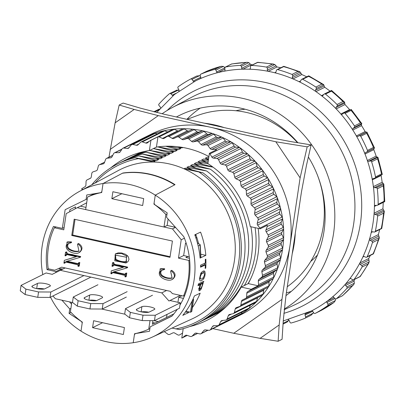 <?xml version="1.0" encoding="UTF-8"?>
<svg xmlns="http://www.w3.org/2000/svg" width="405" height="405" viewBox="0 0 405 405"><rect width="100%" height="100%" fill="white"/><g stroke="black" fill="none" stroke-linecap="round" stroke-linejoin="round"><path stroke-width="0.61" d="M152.639 322.522L155.125 323.074L158.142 321.59M166.987 314.432L166.526 317.505L158.193 321.6L153.905 320.649M180.336 295.372L168.991 301.001L161.762 292.886L60.35 270.327L52.377 274.246L65.109 267.923M52.923 295.974L55.379 298.733L72.692 302.581M124.912 314.199L101.685 309.03M69.498 301.872L71.538 304.16M181.941 295.726L178.691 297.341L177.947 302.297M166.526 317.505L173.887 313.85M192.208 300.804L190.502 312.22L191.459 311.744A5.543 1.23 8.5 0 0 191.773 311.415L193.544 299.558A5.543 1.23 8.5 0 0 193.094 298.956M178.691 297.341L183.445 298.399M185.966 311.212L190.502 312.22M192.476 300.267L193.231 299.887A5.543 1.23 8.5 0 0 193.544 299.558M60.239 268.829L63.028 268.955M65.159 267.938L60.35 270.327M166.571 290.496L161.762 292.886M89.323 300.302A6.718 1.493 -171.5 0 1 96.582 300.591M126.35 297.067L102.237 309.035L89.966 308.969L77.32 306.16L72.47 302.413L73.28 297.012L97.944 284.766M127.155 291.666L103.042 303.634L90.776 303.573L78.13 300.758L77.32 306.16M78.13 300.758L73.28 297.012M90.776 303.573L89.966 308.969M103.042 303.634L102.237 309.035M89.682 295.063A6.718 1.493 -171.5 0 1 97.19 295.149A6.718 1.493 -171.5 0 1 102.597 297.447A6.718 1.493 -171.5 0 1 102.217 297.852L97.023 300.429A6.718 1.493 -171.5 0 1 89.52 300.338A6.718 1.493 -171.5 0 1 84.113 298.039A6.718 1.493 -171.5 0 1 84.493 297.64L89.682 295.063L88.913 300.221M136.713 309.258L141.907 306.681A6.718 1.493 -171.5 0 1 149.41 306.767A6.718 1.493 -171.5 0 1 154.816 309.066A6.718 1.493 -171.5 0 1 154.437 309.466L149.248 312.042A6.718 1.493 -171.5 0 1 141.74 311.956A6.718 1.493 -171.5 0 1 136.333 309.658A6.718 1.493 -171.5 0 1 136.713 309.258L136.581 310.154M170.383 300.616L180.306 302.824L179.496 308.22L154.457 320.649L142.19 320.588L129.544 317.773L124.694 314.027L125.499 308.63L152.488 295.235M180.306 302.824L155.267 315.252L154.457 320.649M155.267 315.252L142.995 315.186L142.19 320.588M142.995 315.186L130.349 312.376L129.544 317.773M130.349 312.376L125.499 308.63M141.542 311.921A6.718 1.493 -171.5 0 1 148.802 312.204M42.809 274.6A81.481 75.71 63.6 0 1 79.891 191.175L118.184 170.606A82.883 77.011 63.6 0 1 141.74 162.82A82.883 77.011 63.6 0 1 153.647 162.04A82.883 77.011 63.6 0 1 183.946 168.779A82.883 77.011 63.6 0 1 235.168 244.068A82.883 77.011 63.6 0 1 191.854 319.013L152.32 337.082A81.481 75.71 63.6 0 1 133.215 342.721L134.339 335.218A2.238 2.081 -116.4 0 1 135.979 333.497L149.496 331.27L150.159 326.845L172.09 315.956M122.821 173.036L103.052 183.521L101.711 192.512A72.794 67.635 -116.4 0 0 87.541 197.073L85.668 209.587L163.995 227.013L165.863 214.493A72.794 67.635 -116.4 0 0 153.925 204.13L155.267 195.134L175.041 184.655A82.19 76.363 -116.4 0 0 122.821 173.036L122.796 173.183M179.957 305.132A76.16 70.764 63.6 0 0 183.799 236.667L166.531 217.288L167.194 212.858L155.191 204.955A2.238 2.081 63.6 0 1 154.153 202.637L155.272 195.139A81.481 75.71 63.6 0 1 194.997 269.563A81.481 75.71 63.6 0 1 152.32 337.082M71.801 302.383L70.404 311.749A72.176 67.063 -116.4 0 0 82.342 322.112L80.995 331.103A81.481 75.71 63.6 0 1 50.514 297.169M79.891 191.175A81.481 75.71 63.6 0 1 103.052 183.521L101.928 191.023A2.238 2.081 63.6 0 1 100.288 192.739L86.771 194.972L86.108 199.397L65.139 209.704L62.345 228.39L53.48 226.42A76.16 70.764 63.6 0 0 47.026 269.624L48.58 268.849M205.861 259.144A81.861 76.059 63.6 0 1 205.75 268.14L205.158 268.424A81.84 76.044 -116.4 0 0 205.315 264.956L200.571 267.199A81.678 75.887 -116.4 0 0 200.596 265.189L205.34 262.946A81.84 76.044 -116.4 0 0 205.269 259.428L205.861 259.144M200.728 273.491L201.376 272.454L203.072 271.153L204.252 270.945L204.824 271.345L205.229 273.446L204.768 276.316L203.902 278.417L203.178 279.43L201.391 280.705L200.278 280.898L199.781 280.538L199.503 278.746L200.728 273.491M192.334 307.653A81.871 76.069 -116.4 0 0 200.181 293.185L194.425 295.903A81.668 75.882 63.6 0 1 182.751 315.373L188.533 312.66A81.871 76.069 -116.4 0 0 189.14 311.916M200.571 232.116A81.871 76.069 63.6 0 1 205.836 255.352L200.08 258.071A81.668 75.882 -116.4 0 0 194.79 234.829L200.571 232.116M203.801 281.288L201.224 288.993L199.989 290.476L199.194 290.775L198.85 289.833L200.085 284.735L197.994 285.722A81.678 75.887 -116.4 0 0 198.465 283.814L203.801 281.288M172.003 328.085L179.542 329.579A89.044 82.731 -116.4 0 0 240.368 262.131A89.044 82.731 -116.4 0 0 202.966 172.829L183.946 168.779L185.262 168.126L202.966 172.829M175.76 328.921A87.566 81.359 -116.4 0 0 238.737 261.949A87.566 81.359 -116.4 0 0 199.189 172.171M138.404 158.649L135.133 157.737L154.963 161.387L153.647 162.04L138.404 158.649A87.566 81.359 -116.4 0 0 95.053 183.03M135.133 157.737A89.044 82.731 -116.4 0 0 91.814 184.771M198.759 322.476A89.044 82.731 -116.4 0 0 244.919 251.707A89.044 82.731 -116.4 0 0 206.656 170.996L186.821 167.351A82.883 77.011 -116.4 0 1 191.945 169.837M119.602 163.012A89.044 82.731 -116.4 0 1 138.819 155.91L156.527 160.613A82.883 77.011 -116.4 0 0 151.465 160.704M186.821 167.351L188.948 166.298L206.656 170.996M138.819 155.91L158.649 159.555L156.527 160.613M202.444 320.644A89.044 82.731 -116.4 0 0 248.604 249.875A89.044 82.731 -116.4 0 0 210.342 169.168L190.512 165.518A82.883 77.011 -116.4 0 1 195.63 168.004M123.287 161.18A89.044 82.731 -116.4 0 1 142.504 154.077L160.213 158.78A82.883 77.011 -116.4 0 0 155.15 158.876M190.512 165.518L192.633 164.465L210.342 169.168M142.504 154.077L162.339 157.727L160.213 158.78M206.135 318.816A89.044 82.731 -116.4 0 0 250.918 226.744M213.055 167.169L194.197 163.691A82.883 77.011 -116.4 0 1 199.321 166.177M126.973 159.352A89.044 82.731 -116.4 0 1 146.195 152.25L163.898 156.948A82.883 77.011 -116.4 0 0 158.841 157.044M194.197 163.691L196.324 162.633L212.827 167.002M146.195 152.25L166.025 155.895L163.898 156.948M209.82 316.983A89.044 82.731 -116.4 0 0 226.203 306.717M244.311 285.55A89.044 82.731 -116.4 0 0 255.064 227.666M208.226 163.822L197.883 161.858A82.883 77.011 -116.4 0 1 203.006 164.344M149.577 150.488A89.044 82.731 -116.4 0 1 149.88 150.417L167.589 155.12A82.883 77.011 -116.4 0 0 162.526 155.216M148.746 150.68A89.044 82.731 -116.4 0 0 130.663 157.52M197.883 161.858L200.009 160.805L207.978 162.85M149.88 150.417L169.71 154.067L167.589 155.12M213.506 315.156A89.044 82.731 -116.4 0 0 221.616 310.792M247.997 283.718A89.044 82.731 -116.4 0 0 250.989 278.174M208.21 161.306L201.574 160.031A82.883 77.011 -116.4 0 1 206.692 162.511M153.262 148.655A89.044 82.731 -116.4 0 1 153.566 148.584L171.274 153.287A82.883 77.011 -116.4 0 0 166.212 153.384M142.727 151.875A89.044 82.731 -116.4 0 0 134.349 155.692M201.574 160.031L203.695 158.973L208.383 160.162M153.566 148.584L173.401 152.234L171.274 153.287M217.196 313.323A89.044 82.731 -116.4 0 0 220.472 311.708M208.58 158.846L205.259 158.198A82.883 77.011 -116.4 0 1 208.448 159.697M157.758 146.899L174.96 151.46A82.883 77.011 -116.4 0 0 169.903 151.551M141.304 152.224A89.044 82.731 -116.4 0 0 138.039 153.859M205.259 158.198L207.385 157.145L208.777 157.494M157.935 146.873L177.086 150.402L174.96 151.46M165.691 146.24L178.651 149.627A82.883 77.011 -116.4 0 0 173.588 149.723M168.161 146.195L180.772 148.574L178.651 149.627M178.443 146.812L182.336 147.8A82.883 77.011 -116.4 0 0 177.274 147.891M187.044 119.348L197.377 115.541A97.443 90.538 63.6 0 1 297.533 142.687M285.95 295.62A105.042 97.6 63.6 0 0 308.367 157.008A97.443 90.538 63.6 0 1 309.329 158.588M316.993 174.028A97.443 90.538 63.6 0 1 287.282 286.735M204.348 123.196A101.361 94.178 63.6 0 1 224.188 127.61M295.27 233.26A101.361 94.178 63.6 0 1 292.202 253.783M182.336 147.8L182.954 147.491M177.294 309.314A76.16 70.764 63.6 0 1 171.923 316.143L150.159 326.845M198.551 243.623A76.16 70.764 -116.4 0 0 195.752 234.379M87.278 198.815L86.108 199.397M64.127 227.504L62.345 228.39M69.635 211.79L69.959 209.613L75.522 206.849L75.234 208.793M70.905 308.377L69.736 308.954L61.924 300.186M71.027 312.412L69.073 313.379L69.736 308.954M149.896 328.592L148.726 329.169A72.176 67.063 -116.4 0 1 134.556 333.725L133.215 342.721A81.481 75.71 -116.4 0 1 80.995 331.103L82.114 323.6A2.238 2.081 -116.4 0 0 81.076 321.286L69.073 313.379M60.932 269.998L61.079 269.016L55.89 271.593L47.026 269.624M61.079 269.016L58.7 268.485M55.743 272.575L55.89 271.593M200.88 254.249L205.836 255.352M185.419 311.966L188.533 312.66M200.085 284.735L199.037 284.502L198.202 284.897M202.561 281.875L202.181 283.358M200.08 288.897L198.865 290.289M202.738 283.48L200.677 284.457L199.706 288.471C200.662 289.251 201.67 287.591 202.738 283.48L201.69 283.247L199.63 284.224L199.528 284.614M200.677 284.457L199.63 284.224M198.652 288.233L199.706 288.471L199.913 288.902L198.855 288.664M203.654 270.955L204.191 273.056M202.966 278.002L203.902 278.417M203.021 272.757L200.622 273.709M204.555 274.646L203.993 272.965C202.971 271.735 198.997 276.321 200.708 278.918C202.065 279.501 203.345 278.078 204.555 274.646M205.75 268.14L205.183 268.019M204.879 263.164A80.747 75.026 63.6 0 1 204.849 264.85M205.315 264.956L204.267 264.723L200.586 266.465M83.946 275.572L50.822 292.015L38.556 291.954L25.91 289.14L21.055 285.393L46.094 272.965L52.361 274.362M21.055 285.393L20.25 290.795L25.1 294.541L25.91 289.14M38.556 291.954L37.746 297.356L25.1 294.541M50.822 292.015L50.017 297.417L37.746 297.356M37.462 283.444A6.718 1.493 -171.5 0 1 44.965 283.535A6.718 1.493 -171.5 0 1 50.377 285.834A6.718 1.493 -171.5 0 1 49.997 286.234L44.803 288.811A6.718 1.493 -171.5 0 1 37.3 288.725A6.718 1.493 -171.5 0 1 31.889 286.426A6.718 1.493 -171.5 0 1 32.268 286.021L37.462 283.444L36.693 288.603M37.098 288.684A6.718 1.493 -171.5 0 1 44.358 288.973M90.902 277.121L50.017 297.417M122.447 173.234A82.174 76.353 63.6 0 1 174.666 184.847L155.267 195.134A81.481 75.71 -116.4 0 0 103.052 183.521L122.447 173.234M195.549 234.475L195.291 236.191M195.858 237.816L196.283 237.603L196.131 238.636M154.887 323.023L152.376 324.268L152.918 320.644M148.726 329.169L150.002 320.628M102.576 322.699L92.578 327.665L93.616 320.709L124.411 327.559L123.373 334.515L92.578 327.665M167.032 213.911L165.863 214.493M168.1 219.049L167.144 225.448L163.995 227.013M121.849 193.717L111.851 198.683L142.651 205.532L143.689 198.577L112.894 191.727L111.851 198.683M154.33 203.928L153.925 204.13M94.259 193.737L87.541 197.073M126.851 267.958L127.59 267.589L127.661 267.108L120.609 265.538C118.538 264.414 113.633 265.533 113.78 262.465L112.524 262.718L111.998 266.257L112.509 266.374L112.879 265.088L113.42 265.022L123.424 267.249L111.304 270.884L110.884 273.689L111.4 273.8L111.851 272.479L118.488 273.826L125.018 275.461L124.993 276.828L125.509 276.939L126.036 273.4L125.525 273.284L125.049 274.605L113.071 272.069L126.851 267.958L126.922 267.477L113.496 264.49L113.035 262.835L112.524 262.718M125.342 274.276L114.053 271.755M125.509 276.939L126.249 276.569L126.78 273.031L125.525 273.284M111.4 273.8L112.139 273.436L112.322 272.459M123.191 267.194L111.304 270.884M112.509 266.374L113.248 266.004L113.623 264.718M79.866 257.418L80.605 257.048L80.676 256.567L73.624 254.998C71.553 253.874 66.648 254.988 66.795 251.925L65.539 252.178L65.008 255.717L65.524 255.833L65.893 254.542L66.435 254.482L76.439 256.704L64.319 260.344L63.899 263.144L64.41 263.26L64.866 261.939L71.503 263.28L78.033 264.921L78.008 266.282L78.519 266.399L79.051 262.86L78.54 262.744L78.064 264.065L66.086 261.529L79.866 257.418L79.937 256.937L66.511 253.95L66.05 252.29L65.539 252.178M78.352 263.736L67.068 261.215M78.519 266.399L79.264 266.029L79.79 262.491L78.54 262.744M64.41 263.26L65.154 262.891L65.332 261.913M76.206 256.654L64.319 260.344M65.524 255.833L66.263 255.464L66.633 254.178M63.777 229.827L66.197 213.627L77.244 207.714L172.474 228.901L181.212 239.77L178.468 258.132L188.841 260.435A75.036 69.716 63.6 0 1 183.516 296.075L172.444 293.615L170.257 291.317L61.671 267.163L54.786 270.231L48.2 268.768A75.036 69.716 63.6 0 1 54.336 227.726L63.777 229.827M71.756 235.482L74.191 219.201L172.419 241.051L169.984 257.332L71.756 235.482L72.682 235.022L170.08 256.689M70.819 242.843L71.558 242.473L71.467 241.906L67.589 241.861L66.845 242.231L67.129 242.701L66.754 244.311C63.377 250.528 75.021 255.104 78.889 252.725C82.387 250.042 82.033 247.085 77.826 243.856L77.492 244.326L78.99 251.191L78.281 251.449C75.087 252.001 71.812 251.227 68.465 249.131C66.496 247.07 66.385 245.263 68.126 243.704L70.819 242.843L70.723 242.271L66.845 242.231M78.281 251.449L79.026 251.08C75.543 251.626 72.272 250.852 69.209 248.761C67.265 246.959 67.149 245.152 68.87 243.334L68.126 243.704M79.542 252.401L79.628 252.356C83.05 249.217 82.701 246.26 78.57 243.486L77.826 243.856M125.899 262.997L128.01 261.65L128.977 259.443L128.395 256.937L127.469 255.732L125.494 254.274L121.723 253.003L118.179 252.882L115.339 253.874L114.757 260.79L125.899 262.997L126.724 256.102L121.424 253.459L115.339 253.874M163.929 269.679L164.673 269.31L164.582 268.743L160.704 268.697L159.96 269.067L160.243 269.538L159.869 271.147C156.492 277.364 168.136 281.941 171.998 279.561C175.497 276.878 175.142 273.922 170.94 270.692L170.606 271.163L172.1 278.027L171.396 278.286C168.196 278.837 164.926 278.063 161.58 275.967C159.61 273.907 159.494 272.099 161.241 270.54L163.929 269.679L163.838 269.112L159.96 269.067M171.396 278.286L172.135 277.916C168.652 278.463 165.382 277.688 162.319 275.597C160.375 273.795 160.264 271.988 161.98 270.17L161.241 270.54M172.657 279.237L172.743 279.192C176.165 276.053 175.81 273.097 171.685 270.322L170.94 270.692M197.412 242.949L199.751 244.331L200.014 245.096L200.222 244.807M178.468 258.132L183.657 255.555L185.495 243.258L186.113 242.949M181.212 239.77L184.412 238.18M54.336 227.726L55.89 226.957M75.021 219.383L72.682 235.022M200.753 257.752L200.014 245.096L198.177 246.007M186.265 243.43L185.495 243.258M189.267 256.8L183.657 255.555M189.459 258.309L185.849 257.504L187.885 256.497M183.516 296.075L184.68 295.498M188.841 260.435L189.641 260.04M175.446 227.296L167.144 225.448M85.997 207.395L80.398 206.15L86.685 202.784M172.474 228.901L175.527 227.382M77.244 207.714L80.398 206.15M71.467 241.906L70.723 242.271M66.025 254.477L66.435 254.482M79.79 262.491L79.051 262.86M80.676 256.567L79.937 256.937M66.795 251.925L66.05 252.29M125.671 261.944C122.158 262.425 118.665 261.665 115.187 259.661L115.096 255.094L126.466 257.231L126.35 261.681L125.671 261.944L126.416 261.574C122.902 262.055 119.404 261.296 115.931 259.291L115.491 254.932M126.694 261.483L126.416 261.574M113.015 265.022L113.42 265.022M126.78 273.031L126.036 273.4M127.661 267.108L126.922 267.477M113.78 262.465L113.035 262.835M164.582 268.743L163.838 269.112M260.126 338.347L278.129 341.268L279.167 324.957L260.126 338.347L233.751 333.28L212.843 328.632M108.96 157.196L115.131 122.831L134.171 109.446L119.186 105.032L123.135 103.072L140.484 108.186L164.622 114.357L263.913 136.444L290.289 141.507L311.131 144.889L306.433 165.503L301.411 192.183L286.067 294.86L283.282 320.426L282.072 339.304L278.129 341.268M311.131 144.889L307.182 146.848L300.115 177.861L281.951 299.391L279.167 324.957M119.186 105.032L115.131 122.831M134.171 109.446L158.309 115.622L275.83 141.765L307.182 146.848M275.83 141.765L300.115 177.861M183.197 328.663L181.794 338.059A2.238 2.081 -116.4 0 0 182.473 337.77L185.212 335.583A2.238 2.081 63.6 0 1 186.933 335.3L190.36 336.469A2.238 2.081 -116.4 0 0 192.157 336.069L194.648 333.583A2.238 2.081 63.6 0 1 196.319 333.113L199.822 333.907A2.238 2.081 -116.4 0 0 201.563 333.305L203.776 330.546A2.238 2.081 63.6 0 1 205.381 329.893L208.924 330.303A2.238 2.081 -116.4 0 0 210.585 329.513L212.493 326.511A2.238 2.081 63.6 0 1 214.012 325.681L217.556 325.701A2.238 2.081 -116.4 0 0 219.12 324.729L220.705 321.514A2.238 2.081 63.6 0 1 222.122 320.517L225.631 320.152A2.238 2.081 -116.4 0 0 227.073 319.008L228.319 315.622A2.238 2.081 63.6 0 1 229.625 314.467L233.052 313.718A2.238 2.081 -116.4 0 0 234.363 312.417L235.259 308.888A2.238 2.081 63.6 0 1 236.429 307.587L239.745 306.464A2.238 2.081 -116.4 0 0 240.909 305.021L241.441 301.391A2.238 2.081 63.6 0 1 242.468 299.963L267.887 287.428A2.238 2.081 -116.4 0 0 268.895 285.854L269.057 282.163A2.238 2.081 63.6 0 1 269.927 280.625L272.904 278.787A2.238 2.081 -116.4 0 0 273.745 277.101L273.532 273.395A2.238 2.081 63.6 0 1 274.241 271.755L277 269.593A2.238 2.081 -116.4 0 0 277.663 267.816L277.081 264.126A2.238 2.081 63.6 0 1 277.617 262.41L280.128 259.949A2.238 2.081 -116.4 0 0 280.604 258.091L279.658 254.467A2.238 2.081 63.6 0 1 280.017 252.69L282.255 249.951A2.238 2.081 -116.4 0 0 282.538 248.042L281.242 244.519A2.238 2.081 63.6 0 1 281.419 242.701L283.353 239.714A2.238 2.081 -116.4 0 0 283.444 237.775L281.804 234.389A2.238 2.081 63.6 0 1 281.799 232.551L283.414 229.351A2.238 2.081 -116.4 0 0 283.308 227.402L281.353 224.193A2.238 2.081 63.6 0 1 281.161 222.355L265.953 229.903L267.224 226.527A2.238 2.081 -116.4 0 0 267.244 225.312L260.197 228.81L250.26 226.597A90.725 84.296 63.6 0 0 207.866 163.595L209.405 153.318L216.452 149.815A2.238 2.081 -116.4 0 0 215.339 149.399L211.795 149.41A2.238 2.081 63.6 0 1 210.185 148.569L207.952 145.552A2.238 2.081 -116.4 0 0 206.206 144.757L202.708 145.152A2.238 2.081 63.6 0 1 201.032 144.484L198.526 141.715A2.238 2.081 -116.4 0 0 196.719 141.107L193.301 141.882A2.238 2.081 63.6 0 1 191.575 141.401L188.821 138.905A2.238 2.081 -116.4 0 0 186.973 138.495L183.673 139.644A2.238 2.081 63.6 0 1 181.921 139.35L178.949 137.153A2.238 2.081 -116.4 0 0 177.081 136.946L173.932 138.459A2.238 2.081 63.6 0 1 172.176 138.358L169.012 136.48A2.238 2.081 -116.4 0 0 167.149 136.48L164.192 138.338A2.238 2.081 63.6 0 1 162.44 138.429L159.13 136.9A2.238 2.081 -116.4 0 0 157.965 136.804L150.918 140.307A2.238 2.081 -116.4 0 0 150.24 140.596L147.501 142.783A2.238 2.081 63.6 0 1 145.78 143.066L142.352 141.897A2.238 2.081 -116.4 0 0 140.55 142.297L138.059 144.782A2.238 2.081 63.6 0 1 136.389 145.253L132.886 144.458A2.238 2.081 -116.4 0 0 131.144 145.061L128.937 147.82A2.238 2.081 63.6 0 1 127.332 148.473L123.788 148.063A2.238 2.081 -116.4 0 0 122.128 148.853L120.219 151.855A2.238 2.081 63.6 0 1 118.695 152.685L115.152 152.665A2.238 2.081 -116.4 0 0 113.592 153.632L112.008 156.851A2.238 2.081 63.6 0 1 110.585 157.849L107.082 158.213A2.238 2.081 -116.4 0 0 105.634 159.352L104.389 162.744A2.238 2.081 63.6 0 1 103.088 163.898L99.66 164.648A2.238 2.081 -116.4 0 0 98.344 165.949L97.453 169.477A2.238 2.081 63.6 0 1 96.279 170.778L92.968 171.897A2.238 2.081 -116.4 0 0 91.798 173.345L91.272 176.975A2.238 2.081 63.6 0 1 90.244 178.402L87.08 179.891A2.238 2.081 -116.4 0 0 86.068 181.465L85.911 185.156A2.238 2.081 63.6 0 1 85.04 186.695L82.063 188.527A2.238 2.081 -116.4 0 0 81.552 189.069L83.147 189.424M260.197 228.81A2.238 2.081 -116.4 0 0 259.878 228.081L257.626 225.084A2.238 2.081 63.6 0 1 257.251 223.266L258.172 219.748A2.238 2.081 -116.4 0 0 257.681 217.839L255.155 215.085A2.238 2.081 63.6 0 1 254.603 213.308L255.16 209.684A2.238 2.081 -116.4 0 0 254.482 207.826L251.707 205.35A2.238 2.081 63.6 0 1 250.989 203.634L251.176 199.943A2.238 2.081 -116.4 0 0 250.32 198.161L247.328 195.985A2.238 2.081 63.6 0 1 246.442 194.344L246.26 190.633A2.238 2.081 -116.4 0 0 245.238 188.943L242.063 187.095A2.238 2.081 63.6 0 1 241.026 185.551L240.469 181.86A2.238 2.081 -116.4 0 0 239.289 180.276L235.968 178.772A2.238 2.081 63.6 0 1 234.784 177.339L233.867 173.71A2.238 2.081 -116.4 0 0 232.546 172.257L229.108 171.112A2.238 2.081 63.6 0 1 227.797 169.811L226.527 166.278A2.238 2.081 -116.4 0 0 225.074 164.967L221.565 164.202A2.238 2.081 63.6 0 1 220.138 163.038L218.528 159.641A2.238 2.081 -116.4 0 0 216.958 158.492L213.415 158.112A2.238 2.081 63.6 0 1 211.886 157.105L209.952 153.88A2.238 2.081 -116.4 0 0 209.405 153.318M110.838 167.786A90.725 84.296 63.6 0 1 126.016 157.92A90.725 84.296 63.6 0 1 149.379 150.584L150.918 140.307M245.627 298.475A2.238 2.081 -116.4 0 0 246.64 296.9L246.797 293.21A2.238 2.081 63.6 0 1 247.673 291.671L250.649 289.838A2.238 2.081 -116.4 0 0 251.156 289.297L241.218 287.084A90.725 84.296 63.6 0 1 206.692 320.446A90.725 84.296 63.6 0 1 189.661 326.567M281.161 222.355L282.432 218.973A2.238 2.081 -116.4 0 0 282.133 217.034L279.88 214.037A2.238 2.081 63.6 0 1 279.506 212.22L280.427 208.702A2.238 2.081 -116.4 0 0 279.936 206.788L277.41 204.039A2.238 2.081 63.6 0 1 276.858 202.262L277.415 198.637A2.238 2.081 -116.4 0 0 276.742 196.779L254.482 207.826M276.742 196.779L273.967 194.304L251.707 205.35M273.967 194.304A2.238 2.081 63.6 0 1 273.243 192.583L250.989 203.634M273.243 192.583L273.431 188.897L251.176 199.943M273.431 188.897A2.238 2.081 -116.4 0 0 272.575 187.115L250.32 198.161M272.575 187.115L269.588 184.938L247.328 195.985M269.588 184.938A2.238 2.081 63.6 0 1 268.702 183.298L246.442 194.344M268.702 183.298L268.515 179.587L246.26 190.633M268.515 179.587A2.238 2.081 -116.4 0 0 267.492 177.896L245.238 188.943M267.492 177.896L264.318 176.048L242.063 187.095M264.318 176.048A2.238 2.081 63.6 0 1 263.28 174.499L241.026 185.551M263.28 174.499L262.729 170.809L240.469 181.86M262.729 170.809A2.238 2.081 -116.4 0 0 261.549 169.229L239.289 180.276M261.549 169.229L258.223 167.726L235.968 178.772M258.223 167.726A2.238 2.081 63.6 0 1 257.043 166.293L234.784 177.339M257.043 166.293L256.127 162.658L233.867 173.71M256.127 162.658A2.238 2.081 -116.4 0 0 254.801 161.205L232.546 172.257M254.801 161.205L251.368 160.066L229.108 171.112M251.368 160.066A2.238 2.081 63.6 0 1 250.052 158.76L227.797 169.811M250.052 158.76L248.781 155.226L226.527 166.278M248.781 155.226A2.238 2.081 -116.4 0 0 247.328 153.92L225.074 164.967M247.328 153.92L243.82 153.151L221.565 164.202M243.82 153.151A2.238 2.081 63.6 0 1 242.392 151.991L220.138 163.038M242.392 151.991L240.783 148.594L218.528 159.641M240.783 148.594A2.238 2.081 -116.4 0 0 239.213 147.445L216.958 158.492M239.213 147.445L235.669 147.061L213.415 158.112M235.669 147.061A2.238 2.081 63.6 0 1 234.141 146.058L211.886 157.105M234.141 146.058L232.212 142.833L209.952 153.88M232.212 142.833A2.238 2.081 -116.4 0 0 230.546 141.851L215.339 149.399M230.546 141.851L227.002 141.856L211.795 149.41M227.002 141.856A2.238 2.081 63.6 0 1 225.393 141.021L210.185 148.569M225.393 141.021L223.16 138.004L207.952 145.552M223.16 138.004A2.238 2.081 -116.4 0 0 221.413 137.204L206.206 144.757M221.413 137.204L217.915 137.599L202.708 145.152M217.915 137.599A2.238 2.081 63.6 0 1 216.24 136.936L201.032 144.484M216.24 136.936L213.734 134.166L198.526 141.715M213.734 134.166A2.238 2.081 -116.4 0 0 211.926 133.559L196.719 141.107M211.926 133.559L208.509 134.333L193.301 141.882M208.509 134.333A2.238 2.081 63.6 0 1 206.783 133.852L191.575 141.401M206.783 133.852L204.029 131.352L188.821 138.905M204.029 131.352A2.238 2.081 -116.4 0 0 202.186 130.942L186.973 138.495M202.186 130.942L198.88 132.096L183.673 139.644M198.88 132.096A2.238 2.081 63.6 0 1 197.129 131.802L181.921 139.35M197.129 131.802L194.157 129.605L178.949 137.153M194.157 129.605A2.238 2.081 -116.4 0 0 192.294 129.392L177.081 136.946M192.294 129.392L173.932 138.459M189.145 130.911A2.238 2.081 63.6 0 1 187.383 130.81L172.176 138.358M187.383 130.81L184.224 128.932L169.012 136.48M184.224 128.932A2.238 2.081 -116.4 0 0 182.361 128.927L167.235 136.434M178.149 131.018A2.238 2.081 63.6 0 1 177.648 130.881L162.44 138.429M177.648 130.881L174.337 129.347L159.13 136.9M174.337 129.347A2.238 2.081 -116.4 0 0 172.722 129.413L150.468 140.464M149.394 141.269L145.78 143.066M167.705 131.903L164.607 130.845L142.352 141.897M164.607 130.845A2.238 2.081 -116.4 0 0 163.21 130.982L140.955 142.028M138.773 144.074L136.389 145.253M157.317 133.903L155.14 133.412L132.886 144.458M155.14 133.412A2.238 2.081 -116.4 0 0 153.961 133.589L131.706 144.641M129.124 147.582L127.332 148.473M146.873 137.113L146.043 137.017L123.788 148.063M146.043 137.017A2.238 2.081 -116.4 0 0 145.086 137.214L122.826 148.265M120.123 151.976L118.695 152.685M121.804 149.364L115.152 152.665M111.643 157.322L110.585 157.849M112.711 155.414L107.082 158.213M103.766 163.564L103.088 163.898M104.591 162.197L99.66 164.648M96.572 170.632L96.279 170.778M90.639 178.124L87.08 179.891M164.116 331.69A2.238 2.081 63.6 0 1 164.886 332.014L167.857 334.216A2.238 2.081 -116.4 0 0 169.725 334.424L172.869 332.91A2.238 2.081 63.6 0 1 174.631 333.011L177.79 334.884A2.238 2.081 -116.4 0 0 179.658 334.889L182.539 333.082M187.237 335.406L182.473 337.77M185.773 335.305L185.212 335.583M197.554 333.391L192.157 336.069M195.595 333.113L194.648 333.583M207.861 330.181L201.563 333.305M205.092 329.893L203.776 330.546M218.295 325.504L240.55 314.457A2.238 2.081 -116.4 0 0 240.712 314.366A100.805 93.661 63.6 0 1 233.432 318.426A100.805 93.661 63.6 0 1 232.126 319.059A2.238 2.081 -116.4 0 0 232.84 318.467L210.585 329.513M232.84 318.467L233.007 318.198M214.164 325.681L212.493 326.511M226.147 319.98L248.407 308.934A2.238 2.081 -116.4 0 0 248.746 308.716A100.805 93.661 63.6 0 1 240.712 314.366A2.238 2.081 -116.4 0 0 241.375 313.683L219.12 324.729M241.375 313.683L242.195 312.017M222.871 320.441L220.705 321.514M233.356 313.597L255.616 302.55A2.238 2.081 -116.4 0 0 256.117 302.186A100.805 93.661 63.6 0 1 248.746 308.716A2.238 2.081 -116.4 0 0 249.328 307.962L227.073 319.008M249.328 307.962L250.361 305.157M231.447 314.067L228.319 315.622M262 295.417A2.238 2.081 -116.4 0 0 262.754 294.845A100.805 93.661 63.6 0 1 256.117 302.186A2.238 2.081 -116.4 0 0 256.623 301.366L234.363 312.417M256.623 301.366L257.514 297.837L235.259 308.888M142.494 138.5A100.805 93.661 63.6 0 1 143.79 137.842A100.805 93.661 63.6 0 1 145.117 137.199A100.805 93.661 63.6 0 1 154.194 133.493A100.805 93.661 63.6 0 1 163.65 130.825A100.805 93.661 63.6 0 1 173.381 129.22A100.805 93.661 63.6 0 1 183.278 128.704A100.805 93.661 63.6 0 1 193.236 129.271A100.805 93.661 63.6 0 1 203.138 130.926A100.805 93.661 63.6 0 1 212.883 133.645A100.805 93.661 63.6 0 1 222.365 137.396A100.805 93.661 63.6 0 1 231.478 142.145A100.805 93.661 63.6 0 1 240.114 147.835A100.805 93.661 63.6 0 1 248.194 154.406A100.805 93.661 63.6 0 1 255.616 161.782A100.805 93.661 63.6 0 1 262.303 169.887A100.805 93.661 63.6 0 1 268.186 178.63A100.805 93.661 63.6 0 1 273.198 187.915A100.805 93.661 63.6 0 1 277.278 197.64A100.805 93.661 63.6 0 1 280.392 207.699A100.805 93.661 63.6 0 1 282.498 217.981A100.805 93.661 63.6 0 1 283.576 228.374A100.805 93.661 63.6 0 1 283.611 238.768A100.805 93.661 63.6 0 1 282.609 249.045A100.805 93.661 63.6 0 1 280.574 259.089A100.805 93.661 63.6 0 1 277.536 268.798A100.805 93.661 63.6 0 1 273.522 278.058A100.805 93.661 63.6 0 1 268.576 286.775A100.805 93.661 63.6 0 1 262.754 294.845A2.238 2.081 -116.4 0 0 263.169 293.969L240.909 305.021M263.169 293.969L263.695 290.339L241.441 301.391M263.695 290.339A2.238 2.081 63.6 0 1 264.328 289.195M268.895 285.854L246.64 296.9M269.057 282.163L246.797 293.21M269.927 280.625L247.673 291.671M272.904 278.787L250.649 289.838M251.156 289.297L258.208 285.798A2.238 2.081 -116.4 0 0 258.537 284.649L258.324 280.943A2.238 2.081 63.6 0 1 259.033 279.303L261.792 277.147A2.238 2.081 -116.4 0 0 262.455 275.365L261.873 271.674A2.238 2.081 63.6 0 1 262.41 269.963L264.921 267.497A2.238 2.081 -116.4 0 0 265.397 265.645L264.45 262.015A2.238 2.081 63.6 0 1 264.809 260.238L267.042 257.499A2.238 2.081 -116.4 0 0 267.33 255.59L266.034 252.067A2.238 2.081 63.6 0 1 266.212 250.249L268.14 247.263A2.238 2.081 -116.4 0 0 268.231 245.324L266.596 241.937A2.238 2.081 63.6 0 1 266.591 240.099L268.201 236.9A2.238 2.081 -116.4 0 0 268.1 234.951L266.141 231.741A2.238 2.081 63.6 0 1 265.953 229.903M273.745 277.101L258.537 284.649M273.532 273.395L258.324 280.943M274.241 271.755L259.033 279.303M277 269.593L261.792 277.147M277.663 267.816L262.455 275.365M277.081 264.126L261.873 271.674M277.617 262.41L262.41 269.963M280.128 259.949L264.921 267.497M280.604 258.091L265.397 265.645M279.658 254.467L264.45 262.015M280.017 252.69L264.809 260.238M282.255 249.951L267.042 257.499M282.538 248.042L267.33 255.59M281.242 244.519L266.034 252.067M281.419 242.701L266.212 250.249M283.353 239.714L268.14 247.263M283.444 237.775L268.231 245.324M281.804 234.389L266.596 241.937M281.799 232.551L266.591 240.099M283.414 229.351L268.201 236.9M283.308 227.402L268.1 234.951M281.353 224.193L266.141 231.741M282.432 218.973L267.224 226.527M282.133 217.034L259.878 228.081M279.88 214.037L257.626 225.084M279.506 212.22L257.251 223.266M280.427 208.702L258.172 219.748M279.936 206.788L257.681 217.839M277.41 204.039L255.155 215.085M276.858 202.262L254.603 213.308M277.415 198.637L255.16 209.684M143.79 137.842L151.212 134.161A100.805 93.661 63.6 0 1 279.921 182.807A100.805 93.661 63.6 0 1 240.853 314.741L233.432 318.426M258.162 228.359A90.725 84.296 63.6 0 1 248.265 283.586L241.218 287.084M149.379 150.584L156.426 147.086A90.725 84.296 63.6 0 1 208.919 156.573M157.965 136.804L156.426 147.086M248.265 283.586L258.208 285.798M305.527 313.764A1.119 1.043 -116.4 0 0 305.046 315.039L305.623 316.912A1.119 1.043 63.6 0 1 305.061 318.229A132.724 123.317 63.6 0 1 291.266 322.972A1.119 1.043 63.6 0 1 289.98 322.294L289.221 320.482A1.119 1.043 -116.4 0 0 288.259 319.773M194.471 81.435A128.805 119.677 63.6 0 1 195.655 80.838A128.805 119.677 63.6 0 1 200.262 78.681A128.805 119.677 63.6 0 1 217.9 72.611A128.805 119.677 63.6 0 1 224.188 71.214A128.805 119.677 63.6 0 1 242.863 69.194A128.805 119.677 63.6 0 1 249.369 69.209A128.805 119.677 63.6 0 1 268.267 71.326A128.805 119.677 63.6 0 1 274.701 72.758A128.805 119.677 63.6 0 1 292.997 78.914A128.805 119.677 63.6 0 1 299.087 81.699A128.805 119.677 63.6 0 1 315.976 91.631A128.805 119.677 63.6 0 1 321.454 95.646A128.805 119.677 63.6 0 1 336.201 108.92A128.805 119.677 63.6 0 1 340.823 113.987A128.805 119.677 63.6 0 1 352.785 130.02A128.805 119.677 63.6 0 1 356.354 135.923A128.805 119.677 63.6 0 1 365.006 154.016A128.805 119.677 63.6 0 1 367.365 160.496A128.805 119.677 63.6 0 1 372.327 179.855A128.805 119.677 63.6 0 1 373.369 186.624A128.805 119.677 63.6 0 1 374.433 206.408A128.805 119.677 63.6 0 1 374.119 213.177A128.805 119.677 63.6 0 1 371.228 232.516A128.805 119.677 63.6 0 1 369.562 238.985A128.805 119.677 63.6 0 1 362.85 257.033A128.805 119.677 63.6 0 1 359.913 262.921A128.805 119.677 63.6 0 1 349.667 278.898A128.805 119.677 63.6 0 1 345.587 283.945A128.805 119.677 63.6 0 1 332.257 297.143A128.805 119.677 63.6 0 1 327.215 301.133A1.119 1.043 -116.4 0 0 326.946 302.545L327.878 304.271A1.119 1.043 63.6 0 1 327.594 305.694A132.724 123.317 63.6 0 1 315.217 313.399A1.119 1.043 63.6 0 1 313.84 313.009L312.746 311.379A1.119 1.043 -116.4 0 0 311.384 310.979A128.805 119.677 63.6 0 1 310.2 311.577A128.805 119.677 63.6 0 1 305.593 313.733M336.444 298.703L342.407 295.741A132.724 123.317 63.6 0 0 352.831 285.419L353.823 284.432L354.345 283.191L354.081 281.197L354.37 279.587L345.587 283.945A1.119 1.043 -116.4 0 0 345.612 285.398L346.857 286.907A1.119 1.043 63.6 0 1 346.867 288.38A132.724 123.317 63.6 0 1 336.444 298.703A1.119 1.043 63.6 0 1 335.036 298.617L333.654 297.245A1.119 1.043 -116.4 0 0 332.257 297.143L332.667 296.941M360.141 276.615L359.984 276.569A132.724 123.317 63.6 0 0 367.998 264.075L369.218 261.863L368.697 258.562L359.913 262.921A1.119 1.043 -116.4 0 0 360.227 264.359L361.731 265.584A1.119 1.043 63.6 0 1 362.035 267.037A132.724 123.317 63.6 0 1 354.021 279.526A1.119 1.043 63.6 0 1 352.644 279.749L351.034 278.691A1.119 1.043 -116.4 0 0 349.667 278.898L350.447 278.508M367.178 256.714L373.142 253.753A132.724 123.317 63.6 0 0 378.392 239.638L379.338 237.507L378.346 234.622L369.562 238.985A1.119 1.043 -116.4 0 0 370.15 240.337L371.851 241.223A1.119 1.043 63.6 0 1 372.433 242.595A132.724 123.317 63.6 0 1 367.178 256.714A1.119 1.043 63.6 0 1 365.892 257.231L364.13 256.532A1.119 1.043 -116.4 0 0 362.85 257.033L363.963 256.481M381.53 228.41L381.308 228.293A132.724 123.317 63.6 0 0 383.57 213.172L384.259 211.177L382.897 208.818L374.119 213.177A1.119 1.043 -116.4 0 0 374.954 214.392L376.766 214.893A1.119 1.043 63.6 0 1 377.607 216.128A132.724 123.317 63.6 0 1 375.344 231.25A1.119 1.043 63.6 0 1 374.205 232.045L372.362 231.741A1.119 1.043 -116.4 0 0 371.228 232.516L372.681 231.792M383.844 201.189L384.122 201.3A132.724 123.317 63.6 0 0 383.292 185.834L383.763 184.032L382.153 182.265L373.369 186.624A1.119 1.043 -116.4 0 0 374.423 187.647L376.275 187.753A1.119 1.043 63.6 0 1 377.328 188.791A132.724 123.317 63.6 0 1 378.159 204.262A1.119 1.043 63.6 0 1 377.217 205.294L375.374 205.391A1.119 1.043 -116.4 0 0 374.433 206.408L376.609 205.325M382.285 174.428L381.464 173.958A132.724 123.317 63.6 0 0 377.582 158.821L377.88 157.261L377.05 157.074L376.144 156.138L367.365 160.496A1.119 1.043 -116.4 0 0 368.58 161.276L370.393 160.977A1.119 1.043 63.6 0 1 371.618 161.777A132.724 123.317 63.6 0 1 375.501 176.914A1.119 1.043 63.6 0 1 374.797 178.144L373.035 178.645A1.119 1.043 -116.4 0 0 372.327 179.855L381.11 175.497L381.095 175.041M373.45 147.455A132.724 123.317 63.6 0 0 366.682 133.311L366.864 132.025L366.155 132.227L365.138 131.564L356.354 135.923A1.119 1.043 -116.4 0 0 357.686 136.434L359.377 135.741A1.119 1.043 63.6 0 1 360.718 136.267A132.724 123.317 63.6 0 1 367.487 150.417A1.119 1.043 63.6 0 1 367.051 151.789L365.452 152.665A1.119 1.043 -116.4 0 0 365.006 154.016L373.79 149.658L373.916 148.458L374.539 148.068L373.45 147.455L367.487 150.417M350.052 109.988L349.606 109.628L340.823 113.987A1.119 1.043 -116.4 0 0 342.21 114.205L343.708 113.152A1.119 1.043 63.6 0 1 345.111 113.38A132.724 123.317 63.6 0 1 354.466 125.914A1.119 1.043 63.6 0 1 354.319 127.367L352.942 128.588A1.119 1.043 -116.4 0 0 352.785 130.02L361.569 125.661L361.412 124.381L361.807 123.652L360.43 122.958L354.466 125.914M323.813 94.476L321.454 95.646A1.119 1.043 -116.4 0 0 322.836 95.555L324.071 94.188A1.119 1.043 63.6 0 1 325.473 94.112A132.724 123.317 63.6 0 1 337.006 104.49A1.119 1.043 63.6 0 1 337.152 105.958L336.069 107.462A1.119 1.043 -116.4 0 0 336.201 108.92L344.984 104.561L344.544 102.111M300.611 80.944L299.087 81.699A1.119 1.043 -116.4 0 0 300.404 81.309L301.325 79.689A1.119 1.043 63.6 0 1 302.662 79.304A132.724 123.317 63.6 0 1 315.87 87.07A1.119 1.043 63.6 0 1 316.305 88.498L315.556 90.219A1.119 1.043 -116.4 0 0 315.976 91.631L324.759 87.272L323.544 84.549M275.861 72.181L274.701 72.758A1.119 1.043 -116.4 0 0 275.896 72.085L276.463 70.278A1.119 1.043 63.6 0 1 277.678 69.604A132.724 123.317 63.6 0 1 291.985 74.424A1.119 1.043 63.6 0 1 292.688 75.74L292.309 77.608A1.119 1.043 -116.4 0 0 292.997 78.914L301.781 74.555L300.176 72.019L297.989 71.457L291.985 74.424M250.194 68.799L249.369 69.209A1.119 1.043 -116.4 0 0 250.386 68.283L250.573 66.369A1.119 1.043 63.6 0 1 251.616 65.443A132.724 123.317 63.6 0 1 266.394 67.093A1.119 1.043 63.6 0 1 267.335 68.248L267.341 70.181A1.119 1.043 -116.4 0 0 268.267 71.326L277.045 66.967L274.823 64.527L272.398 64.127L266.394 67.093M224.653 70.981L224.188 71.214A1.119 1.043 -116.4 0 0 224.988 70.07L224.785 68.136A1.119 1.043 63.6 0 1 225.605 66.992A132.724 123.317 63.6 0 1 240.211 65.413A1.119 1.043 63.6 0 1 241.35 66.344L241.744 68.258A1.119 1.043 -116.4 0 0 242.863 69.194L251.647 64.835L250.214 64.056L248.842 62.628L247.217 62.279L246.174 62.451L240.211 65.413M200.343 78.641L200.262 78.681A1.119 1.043 -116.4 0 0 200.809 77.375L200.227 75.502A1.119 1.043 63.6 0 1 200.794 74.191A132.724 123.317 63.6 0 1 214.584 69.447A1.119 1.043 63.6 0 1 215.875 70.121L216.635 71.933A1.119 1.043 -116.4 0 0 217.9 72.611L224.891 69.144M178.828 91.1A1.119 1.043 -116.4 0 0 178.909 89.87L177.977 88.143A1.119 1.043 63.6 0 1 178.261 86.721A132.724 123.317 63.6 0 1 190.639 79.021A1.119 1.043 63.6 0 1 192.016 79.405L193.109 81.035A1.119 1.043 -116.4 0 0 194.461 81.44M160.507 107.932A1.119 1.043 -116.4 0 0 160.243 107.016L158.998 105.508A1.119 1.043 63.6 0 1 158.988 104.034A132.724 123.317 63.6 0 1 169.411 93.712A1.119 1.043 63.6 0 1 170.819 93.798L172.201 95.17A1.119 1.043 -116.4 0 0 173.289 95.443M334.12 297.705L327.215 301.133A128.805 119.677 63.6 0 1 311.384 310.979L311.404 310.969M159.545 109.041L158.588 109.411M179.04 90.29L176.899 90.107L169.619 93.575M200.414 76.105L199.503 75.689L196.602 76.059L190.694 78.99M206.773 71.219L220.993 66.334M225.104 67.726L223.363 66.405L221.039 66.319L214.584 69.447M252.588 64.815A128.805 119.677 -116.4 0 0 251.647 64.835M272.357 64.137A132.724 123.317 63.6 0 0 257.575 62.481L257.636 62.309M280.817 67.762A128.805 119.677 -116.4 0 0 277.045 66.967M297.948 71.462A132.724 123.317 63.6 0 0 283.642 66.648L283.951 66.557M306.752 76.803A128.805 119.677 -116.4 0 0 301.781 74.555M302.662 79.304L308.625 76.343A132.724 123.317 63.6 0 1 321.833 84.108L315.87 87.07M316.305 88.498L323.792 84.777L321.833 84.108M330.05 91.145A128.805 119.677 -116.4 0 0 324.759 87.272M337.152 105.958L344.64 102.242L342.969 101.528A132.724 123.317 63.6 0 0 331.432 91.15L331.305 91.353M349.606 109.628A128.805 119.677 -116.4 0 0 344.984 104.561M360.43 122.958A132.724 123.317 63.6 0 0 351.074 110.418L351.196 109.436L343.835 113.076M365.138 131.564A128.805 119.677 -116.4 0 0 361.569 125.661M376.144 156.138A128.805 119.677 -116.4 0 0 373.79 149.658M382.153 182.265A128.805 119.677 -116.4 0 0 381.11 175.497M383.813 184.209L376.275 187.753M382.897 208.818A128.805 119.677 -116.4 0 0 383.206 202.414M384.284 211.552L384.259 211.177L376.766 214.893M381.692 228.329L375.344 231.25M378.346 234.622A128.805 119.677 -116.4 0 0 379.682 229.539M368.697 258.562A128.805 119.677 -116.4 0 0 370.317 255.418M333.917 302.5L335.365 300.556L335.462 298.885M305.178 318.168L311.025 315.267L313.116 313.197L313.343 312.275M286.74 322.243L287.515 321.778L288.805 319.965M162.086 113.785A115.303 107.133 63.6 0 1 172.282 107.553A115.303 107.133 63.6 0 1 319.312 156.821A115.303 107.133 63.6 0 1 284.254 309.035M176.413 116.984A105.042 97.6 63.6 0 1 183.581 113.496A105.042 97.6 63.6 0 1 297.923 142.747M186.902 119.313A103.255 95.934 63.6 0 1 200.202 108.115M291.215 291.468A103.255 95.934 63.6 0 1 286.355 292.916M235.877 110.737A86.24 80.129 63.6 0 1 245.141 109.228M317.5 254.993A86.24 80.129 63.6 0 1 310.701 261.463M193.231 299.887L191.459 311.744M84.493 297.64L84.356 298.536M141.907 306.681L141.132 311.84M201.224 288.993L200.166 288.76M32.268 286.021L32.137 286.917M69.209 248.761L68.465 249.131M126.724 256.102L127.469 255.732M115.931 259.291L115.187 259.661M162.319 275.597L161.58 275.967M233.751 333.28L281.951 299.391M158.309 115.622L110.109 149.511M327.594 305.694L333.558 302.738A132.724 123.317 63.6 0 1 321.18 310.438L315.217 313.399M352.831 285.419L346.867 288.38M367.998 264.075L362.035 267.037M359.984 276.569L354.021 279.526M378.392 239.638L372.433 242.595M383.57 213.172L377.607 216.128M383.292 185.834L377.328 188.791M384.122 201.3L378.159 204.262M377.582 158.821L371.618 161.777M381.464 173.958L375.501 176.914M366.682 133.311L360.718 136.267M351.074 110.418L345.111 113.38M331.432 91.15L325.473 94.112M342.969 101.528L337.006 104.49M283.642 66.648L277.678 69.604M257.575 62.481L251.616 65.443M225.605 66.992L231.569 64.031A132.724 123.317 63.6 0 1 246.174 62.451M200.794 74.191L206.758 71.229A132.724 123.317 63.6 0 1 220.548 66.486M167.133 110.489A120.401 111.866 63.6 0 1 344.559 141.861A120.401 111.866 63.6 0 1 283.829 313.328M172.282 107.553L191.53 97.316A115.916 107.705 63.6 0 1 342.038 151.971A115.916 107.705 63.6 0 1 294.577 304.899L284.183 309.703M154.568 111.993L158.841 109.871M170.819 93.798L178.306 90.082M172.201 95.17L175.871 93.352M192.016 79.405L199.503 75.689M193.109 81.035L200.764 77.233M215.875 70.121L223.363 66.405M216.635 71.933L224.79 67.883M241.35 66.344L248.842 62.628M241.744 68.258L250.214 64.056M267.335 68.248L274.823 64.527M267.341 70.181L275.81 65.974M292.688 75.74L300.176 72.019M292.309 77.608L300.778 73.406M315.556 90.219L324.025 86.017M336.069 107.462L344.539 103.26M354.319 127.367L361.807 123.652M352.942 128.588L361.412 124.381M357.686 136.434L366.155 132.227M359.377 135.741L366.864 132.025M367.051 151.789L374.539 148.068M365.452 152.665L373.916 148.458M368.58 161.276L377.05 157.074M370.393 160.977L377.88 157.261M374.423 187.647L382.892 183.44M374.954 214.392L383.424 210.185M370.15 240.337L378.619 236.135M371.851 241.223L379.338 237.507M360.227 264.359L368.697 260.157M361.731 265.584L369.218 261.863M345.612 285.398L354.081 281.197M346.857 286.907L354.345 283.191M326.946 302.545L334.975 298.556M327.878 304.271L335.365 300.556M305.046 315.039L312.655 311.263M305.623 316.912L313.116 313.197M283.232 321.17L283.971 320.8M283.1 323.271L288.557 320.563M135.872 333.457L135.432 333.674M101.771 192.102L100.835 192.562M203.993 272.97L202.956 272.742M200.698 278.913L199.66 278.686M200.212 244.721L200.956 257.656M182.402 128.906L167.194 136.455M121.956 149.116L114.418 152.862M112.772 155.302L106.561 158.385M104.606 162.162L99.352 164.769M187.262 335.411L182.245 337.902M197.645 333.411L191.757 336.337M208.094 330.207L201.001 333.725M232.141 319.054L209.881 330.1M262.101 295.372L239.846 306.418M231.716 63.944L247.121 62.284M257.793 62.309L273.694 64.096M283.88 66.359L299.513 71.624M308.848 75.892L323.448 84.478M331.629 90.477L344.478 102.045M351.267 109.492L361.736 123.52M366.93 132.116L374.514 147.967M377.946 157.408L382.29 174.342M383.824 184.31L384.75 201.528M384.274 211.673L381.783 228.369M379.222 238.327L373.501 253.722M368.828 263.088L360.237 276.499M353.499 284.831L342.549 295.685M333.887 302.525L321.2 310.427L315.191 313.409M283.247 320.957L311.506 310.929M200.667 78.352L195.655 80.838L174.464 94.476L156.689 112.514M158.618 109.396L153.778 111.795M196.658 76.029L190.664 79.005M206.763 71.224L200.733 74.216M231.584 63.98L225.337 67.078M257.59 62.33L251.125 65.539M283.657 66.354L276.969 69.67M308.645 75.862L301.745 79.289M331.482 90.436L324.359 93.97M382.274 174.454L374.964 178.084M384.689 201.675L377.602 205.193M381.682 228.547L374.812 231.959M373.364 253.905L366.712 257.205M360.101 276.635L353.666 279.83M342.453 295.756L336.236 298.839M311.146 315.206L305.117 318.198M286.76 322.238L283.044 324.081"/></g></svg>

